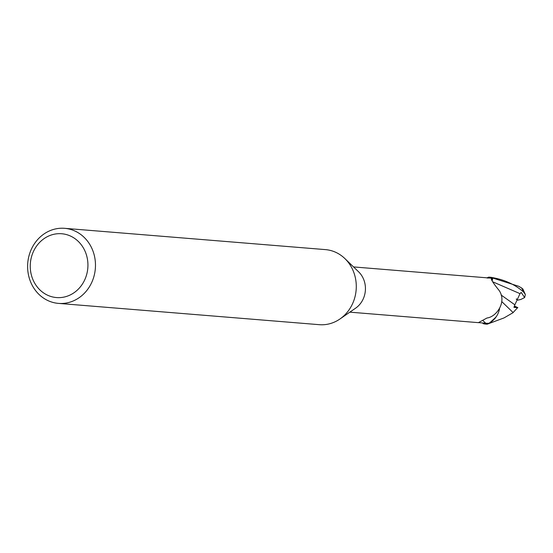 <?xml version="1.0" encoding="UTF-8"?>
<svg xmlns="http://www.w3.org/2000/svg" width="553" height="553" viewBox="0 0 553 553"><rect width="100%" height="100%" fill="white"/><g stroke="black" fill="none" stroke-linecap="round" stroke-linejoin="round"><path stroke-width="0.83" d="M64.604 228.32L325.413 249.61A37.659 33.906 94.7 0 1 344.865 258.562A37.659 33.906 94.7 0 1 339.929 319.005A37.659 33.906 94.7 0 1 328.779 323.975A37.659 33.906 94.7 0 1 319.288 324.68L58.48 303.39A37.659 33.906 94.7 0 1 27.65 268.378A37.659 33.906 94.7 0 1 55.113 229.025A37.659 33.906 94.7 0 1 64.604 228.32A37.659 33.906 94.7 0 1 95.434 263.332A37.659 33.906 94.7 0 1 67.971 302.685A37.659 33.906 94.7 0 1 58.48 303.39M344.865 258.562L358.565 271.772A22.694 20.426 94.7 0 1 355.593 308.187L339.929 319.005M514.477 306.009L516.073 306.88A10.59 9.539 94.7 0 1 516.073 306.887L514.2 306.708L516.426 306.922L517.705 307.689L513.931 307.35L514.878 304.821L501.066 294.977M492.841 277.682A23.537 21.194 94.7 0 0 489.868 277.205A23.537 21.194 94.7 0 0 488.672 277.143L488.444 277.233A23.447 21.104 94.7 0 1 492.82 277.779L492.841 277.682C505.103 279.936 515.389 284.754 523.698 292.136L525.35 294.493L524.652 297.549L520.878 299.443L517.753 300.168L516.433 298.897L516.73 299.173L516.26 299.284M53.627 234.348A32.012 28.825 94.7 0 1 87.415 259.06A32.012 28.825 94.7 0 1 64.556 296.961A32.012 28.825 94.7 0 1 30.768 272.249A32.012 28.825 94.7 0 1 53.627 234.348M486.923 277.931L488.444 277.233A23.44 21.104 94.7 0 1 492.82 277.779L492.177 280.903M494.831 318.659L496.428 316.454L491.638 321.715L487.463 324.093A23.447 21.104 94.7 0 1 483.087 323.553L482.81 322.952M349.842 312.155L478.38 322.648L487.006 317.996C496.442 316.904 507.108 301.903 499.103 290.429C494.582 284.871 491.997 281.138 491.354 279.23L491.375 278.961M491.354 279.23L492.529 278.477A22.694 20.426 94.7 0 0 489.799 278.048L489.467 278.076M487.193 278.021L488.99 277.979M488.645 278.097A24.311 10.707 -166.3 0 0 488.728 277.965L353.54 266.926M492.066 280.724L492.529 278.477M499.553 308.698A20.198 18.187 94.7 0 1 495.986 317.111A20.198 18.187 94.7 0 1 488.714 323.305A22.694 20.426 94.7 0 1 486.108 323.277A22.694 20.426 94.7 0 1 485.762 323.249M488.714 323.305L486.108 323.277M482.734 320.291A24.311 3.968 30.7 0 0 485.804 323.249L478.49 322.627M487.234 324.182A23.537 21.194 94.7 0 1 486.039 324.12L487.234 324.182L489.225 323.27L495.986 317.111M483.198 322.993L483.087 323.553A23.44 21.104 94.7 0 0 487.463 324.093L491.638 321.715M513.163 312.618L504.025 317.92L487.304 324.155M501.785 301.599L513.17 312.625M524.652 297.549L521.168 292.399L520.007 293.65L514.878 304.814M517.822 307.475L512.845 312.825M521.832 288.127L518.721 286.274L490.228 277.24M486.039 324.12A23.537 21.194 94.7 0 1 483.066 323.643M520.007 293.65L492.771 281.83M521.624 288.12A23.537 21.194 94.7 0 1 523.698 292.136M518.721 286.274L521.977 288.217M525.35 294.493L522.73 288.763M489.868 277.205L490.898 277.288"/></g></svg>
